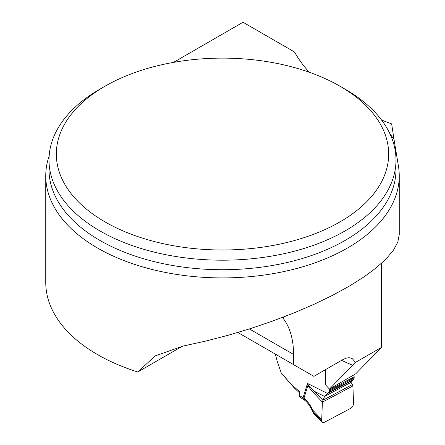 <?xml version="1.0" encoding="UTF-8"?>
<svg xmlns="http://www.w3.org/2000/svg" width="445" height="445" viewBox="0 0 445 445"><rect width="100%" height="100%" fill="white"/><g stroke="black" fill="none" stroke-linecap="round" stroke-linejoin="round"><path stroke-width="0.67" d="M173.5 62.383L243.009 22.25L294.468 51.959A231.506 133.656 180 0 0 309.136 72.185M381.476 263.357L381.476 347.395L355.099 362.625L354.587 361.34L352.345 358.726L351.266 358.169L349.075 357.724L346.683 357.986L343.167 359.443L313.87 376.353L293.55 364.622L293.55 354.443A97.588 56.343 120 0 0 282.714 317.83L285.223 316.384M237.864 332.471L293.55 364.622M381.476 347.395L355.761 373.783L329.45 389.108L325.501 384.819L325.501 369.639M390.037 134.017A184.336 106.427 180 0 1 394.009 139.402L391.656 123.877A231.506 133.656 180 0 1 381.526 119.989M300.386 397.496A4.339 2.609 -57.9 0 1 300.208 397.396A4.339 2.609 -57.9 0 1 299.318 395.421L299.318 391.433M275.383 354.131L277.179 361.357L281.179 372.76L293.861 387.495A210.902 121.763 0 0 0 299.318 392.635M45.752 175.875L45.752 282.43A176.748 102.044 0 0 0 137.778 371.987L155.183 355.939L183.201 346.032L205.557 341.126L228.19 335.257L250.73 328.516L272.807 321.017L294.062 312.885L314.137 304.252L332.71 295.257L349.475 286.057L364.155 276.79L376.503 267.617L386.332 258.684L393.469 250.14L397.797 242.124L399.248 234.771L399.248 175.875A176.748 102.044 180 0 1 222.5 277.914A176.748 102.044 180 0 1 45.752 175.875A176.748 102.044 180 0 1 49.15 155.967M394.009 139.402L398.575 166.981A176.748 102.044 180 0 1 399.248 175.875M182.478 346.177L137.778 371.987M281.179 372.76A214.156 123.643 0 0 0 299.307 391.416M329.45 389.108L355.099 362.625M345.181 89.206L340.002 86.219L345.175 89.206A173.494 100.164 180 0 1 345.181 89.206A173.494 100.164 180 0 1 395.994 160.033A173.494 100.164 180 0 1 222.5 260.197A173.494 100.164 180 0 1 49.006 160.033A173.494 100.164 180 0 1 99.819 89.206L104.998 86.219A166.174 95.942 180 0 1 340.002 86.219L340.002 86.219A166.174 95.942 180 0 1 340.002 221.894A166.174 95.942 180 0 1 104.998 221.894A166.174 95.942 180 0 1 104.998 86.219M329.261 388.908A3.254 1.797 62 0 1 329.411 389.97L329.411 391.005A3.254 1.797 62 0 1 328.922 392.373L324.544 396.428L322.386 402.158L321.663 421.098L322.186 422.477L324.055 422.477L351.183 408.076L352.679 406.702L353.58 404.155L352.913 385.954L352.473 384.524L351.01 382.377L353.664 379.235A3.254 1.797 -118 0 0 354.153 377.872L354.153 376.832A3.254 1.797 -118 0 0 353.719 374.974M321.663 421.098L313.558 412.593L313.892 413.805L312.106 410.39A4.339 0.601 -24.1 0 1 312.501 409.889L313.558 412.593L313.035 411.97M321.696 419.54L312.501 409.889C310.36 405.167 307.801 401.535 304.825 398.987A4.339 2.915 -50.1 0 0 305.609 401.045L304.73 400.311A4.339 2.915 -50.1 0 1 303.946 398.253L304.825 398.987M352.913 385.954L322.386 402.158L313.836 393.057A4.339 2.531 -43.2 0 1 314.487 391.389L322.825 400.261L352.473 384.524M313.836 393.057C310.621 389.625 308.674 386.966 307.984 385.086L307.489 383.412L308.352 384.953C309.058 386.332 311.105 388.479 314.487 391.389L324.544 396.428L351.01 382.377M299.318 395.421L303.078 397.78A4.339 2.609 122.1 0 0 303.963 399.76L300.208 397.396M352.351 380.364L327.609 393.502L307.489 383.412L303.078 397.78L303.946 398.253L307.984 385.086L308.352 384.953M324.055 422.477L322.186 422.477L321.663 421.098L322.386 402.158L352.913 385.954L353.58 404.155L352.679 406.702L351.183 408.076L324.055 422.477M249.384 328.944L293.55 354.443M49.006 160.033L49.006 169.551A173.494 100.164 0 0 0 222.5 269.714A173.494 100.164 0 0 0 395.994 169.551L395.994 160.033M352.701 365.234A214.156 123.643 180 0 1 341.565 360.367M328.922 392.373L353.664 379.235M329.411 391.005L354.153 377.872M329.411 389.97L354.153 376.832M313.998 413.889L322.097 422.394M303.963 399.76L304.73 400.311M305.609 401.045C309.392 404.466 311.622 409.155 312.106 410.39"/></g></svg>
